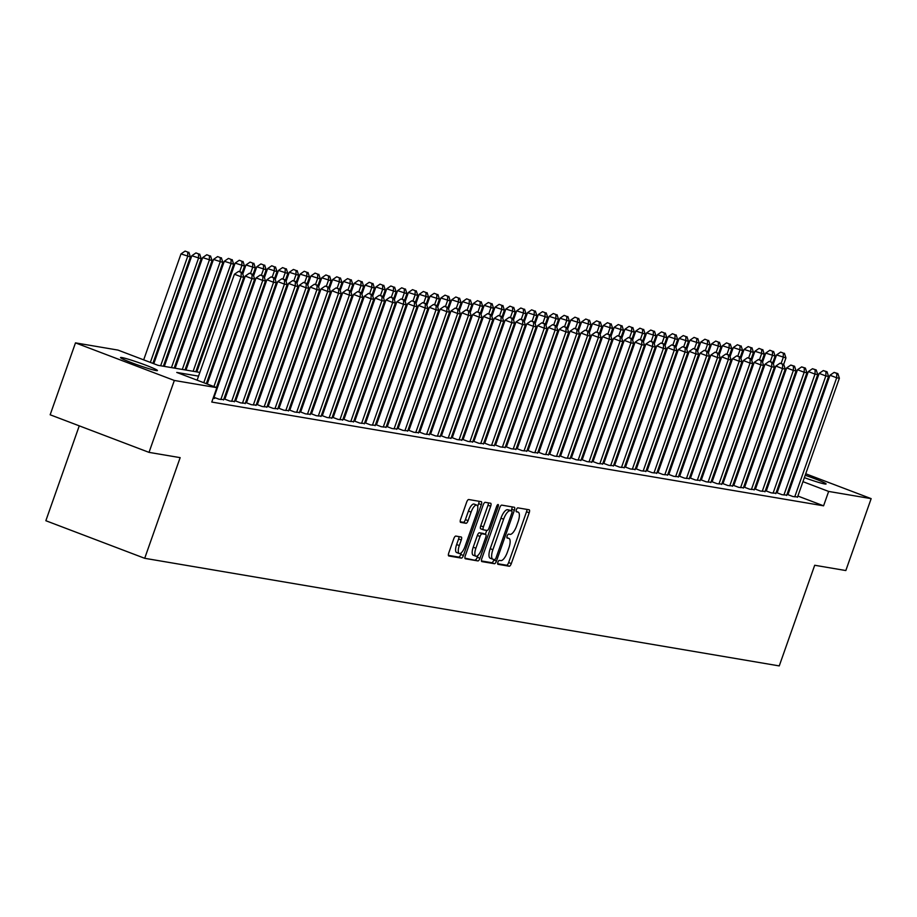 <?xml version="1.0" encoding="UTF-8"?>
<svg xmlns="http://www.w3.org/2000/svg" width="917" height="917" viewBox="0 0 917 917"><rect width="100%" height="100%" fill="white"/><g stroke="black" fill="none" stroke-linecap="round" stroke-linejoin="round"><path stroke-width="1.38" d="M497.908 562.213A2.098 0.745 110.8 0 0 497.908 564.299A2.098 0.745 110.8 0 0 497.954 564.31L509.256 566.236A3.003 1.055 110.8 0 0 511.308 563.588L529.201 512.775A3.003 1.055 110.8 0 0 529.201 509.795A3.003 1.055 110.8 0 0 529.132 509.772L517.841 507.858A2.098 0.745 110.8 0 0 516.397 509.703A2.098 0.745 110.8 0 0 516.397 511.801A2.098 0.745 110.8 0 0 516.443 511.812L517.91 512.053A9.594 3.393 110.8 0 1 518.139 512.122A9.594 3.393 110.8 0 1 518.128 521.67L516.638 525.899A9.594 3.393 110.8 0 1 510.058 534.359L508.591 534.107A2.098 0.745 110.8 0 0 507.158 535.964A2.098 0.745 110.8 0 0 507.147 538.05A2.098 0.745 110.8 0 0 507.204 538.061L508.66 538.313A9.594 3.393 110.8 0 1 508.889 538.371A9.594 3.393 110.8 0 1 508.889 547.919L507.388 552.16A9.594 3.393 110.8 0 1 500.808 560.608L499.352 560.367A2.098 0.745 110.8 0 0 497.908 562.213M121.892 357.561A19.555 1.272 -160.6 0 1 142.731 364.049A19.555 1.272 -160.6 0 1 157.437 370.56A19.555 1.272 -160.6 0 1 156.085 370.56A19.555 1.272 -160.6 0 1 135.246 364.072A19.555 1.272 -160.6 0 1 120.54 357.561A19.555 1.272 -160.6 0 1 121.892 357.561M794.879 472.014A19.555 1.272 -160.6 0 1 795.818 472.278M805.206 475.27A19.555 1.272 -160.6 0 1 826.091 483.958A19.555 1.272 -160.6 0 1 824.75 483.97A19.555 1.272 -160.6 0 1 804.369 477.642M455.829 536.078A3.003 1.055 110.8 0 0 453.777 538.726L448.757 552.985A3.003 1.055 110.8 0 0 448.757 555.966A3.003 1.055 110.8 0 0 448.826 555.989L461.366 558.109A3.003 1.055 110.8 0 0 463.429 555.473L481.322 504.659A3.003 1.055 110.8 0 0 481.322 501.668A3.003 1.055 110.8 0 0 481.253 501.656L468.702 499.524A3.003 1.055 110.8 0 0 466.65 502.172L460.586 519.389A3.003 1.055 110.8 0 0 460.586 522.369A3.003 1.055 110.8 0 0 460.655 522.392L466.019 523.298A3.003 1.055 110.8 0 0 468.083 520.661L471.086 512.122A8.024 2.831 110.8 0 1 476.783 505.107A8.024 2.831 110.8 0 1 476.771 513.084L464.988 546.532A8.024 2.831 110.8 0 1 459.302 553.547A8.024 2.831 110.8 0 1 459.302 545.569L461.274 539.998A3.003 1.055 110.8 0 0 461.274 537.007A3.003 1.055 110.8 0 0 461.205 536.995L455.829 536.078M805.734 473.78L871.15 498.642L845.829 570.546L814.697 565.262L779.255 665.914L144.703 558.304L180.156 457.64L149.024 452.368L174.333 380.463L75.481 342.878L117.984 350.088L158.056 365.333L199.849 372.417M871.15 498.642L828.647 491.432L802.948 481.666M198.542 376.13L176.763 372.44L216.836 387.673L211.781 402.059L823.581 505.817L828.647 491.432M216.836 387.673L174.333 380.463M481.815 558.591A3.003 1.055 110.8 0 0 481.815 561.571A3.003 1.055 110.8 0 0 481.883 561.594L494.423 563.714A3.003 1.055 110.8 0 0 496.475 561.078L514.368 510.265A3.003 1.055 110.8 0 0 514.38 507.273A3.003 1.055 110.8 0 0 514.299 507.261L501.759 505.129A3.003 1.055 110.8 0 0 499.708 507.777L481.815 558.591M477.895 560.917L465.355 558.785A3.003 1.055 110.8 0 1 465.286 558.762A3.003 1.055 110.8 0 1 465.286 555.782L483.179 504.969A3.003 1.055 110.8 0 1 485.231 502.333L490.606 503.238A3.003 1.055 110.8 0 1 490.675 503.261A3.003 1.055 110.8 0 1 490.675 506.241L483.419 526.851A3.003 1.055 110.8 0 0 483.408 529.831A3.003 1.055 110.8 0 0 483.488 529.854L487.042 530.462A3.003 1.055 110.8 0 0 489.105 527.814L496.659 506.356A2.098 0.745 110.8 0 1 498.149 504.522A2.098 0.745 110.8 0 1 498.149 506.608L479.958 558.27A3.003 1.055 110.8 0 1 477.895 560.917L464.919 558.155M787.027 494.309L792.85 496.521L797.572 496.957M776.195 492.475L782.018 494.687L786.74 495.111M765.374 490.641L771.186 492.853L775.908 493.277M754.542 488.807L760.353 491.019L765.087 491.443M743.71 486.961L749.533 489.174L754.255 489.609M732.878 485.127L738.701 487.34L743.423 487.764M722.057 483.293L727.869 485.506L732.603 485.93M711.225 481.459L717.048 483.672L721.771 484.096M700.393 479.614L706.216 481.826L710.939 482.262M689.573 477.78L695.384 479.992L700.118 480.428M678.74 475.946L684.563 478.158L689.286 478.582M667.908 474.112L673.731 476.324L678.454 476.748M657.088 472.278L662.899 474.49L667.633 474.914M646.256 470.432L652.079 472.645L656.801 473.08M635.424 468.598L641.247 470.811L645.969 471.246M624.603 466.764L630.415 468.977L635.149 469.401M613.771 464.93L619.594 467.143L624.317 467.567M602.939 463.085L608.762 465.297L613.484 465.733M592.118 461.251L597.93 463.463L602.664 463.899M581.286 459.417L587.109 461.629L591.832 462.053M570.454 457.583L576.277 459.795L581 460.219M559.622 455.749L565.445 457.961L570.168 458.385M548.802 453.904L554.613 456.116L559.347 456.551M537.97 452.07L543.792 454.282L548.515 454.717M527.137 450.236L532.96 452.448L537.683 452.872M516.317 448.402L522.128 450.614L526.862 451.038M505.485 446.556L511.308 448.78L516.03 449.204M494.653 444.722L500.476 446.934L505.198 447.37M483.832 442.888L489.644 445.1L494.378 445.524M473 441.054L478.823 443.266L483.546 443.69M462.168 439.22L467.991 441.432L472.713 441.856M451.347 437.375L457.159 439.587L461.893 440.022M440.515 435.541L446.338 437.753L451.061 438.188M429.683 433.707L435.506 435.919L440.229 436.343M418.863 431.873L424.674 434.085L429.408 434.509M408.031 430.039L413.854 432.251L418.576 432.675M397.199 428.193L403.022 430.405L407.744 430.841M386.366 426.359L392.189 428.571L396.912 428.996M375.546 424.525L381.357 426.737L386.091 427.162M364.714 422.691L370.537 424.903L375.259 425.328M353.882 420.846L359.705 423.058L364.427 423.494M343.061 419.012L348.873 421.224L353.607 421.66M332.229 417.178L338.052 419.39L342.775 419.814M321.397 415.344L327.22 417.556L331.943 417.98M310.576 413.51L316.388 415.722L321.122 416.146M299.744 411.664L305.567 413.876L310.29 414.312M288.912 409.83L294.735 412.042L299.458 412.478M278.092 407.996L283.903 410.208L288.637 410.633M267.26 406.162L273.083 408.374L277.805 408.799M256.428 404.317L262.251 406.529L266.973 406.965M245.607 402.483L251.418 404.695L256.152 405.131M234.775 400.649L240.598 402.861L245.32 403.285M223.943 398.815L229.766 401.027L234.488 401.451M213.512 397.13L218.934 399.193L223.656 399.617M213.134 398.207L214.601 398.459L213.225 397.932M823.581 505.817L797.893 496.051M788.677 492.544L787.772 492.2M778.212 489.678L777.238 489.518M767.38 487.844L766.406 487.684M756.559 486.01L755.585 485.838M745.727 484.176L744.753 484.004M734.895 482.331L733.921 482.17M724.075 480.497L723.1 480.336M713.243 478.663L712.268 478.502M702.411 476.829L701.436 476.657M691.59 474.995L690.616 474.823M680.758 473.149L679.784 472.989M669.926 471.315L668.952 471.155M659.105 469.481L658.131 469.309M648.273 467.647L647.299 467.475M637.441 465.802L636.467 465.641M626.62 463.968L625.635 463.807M615.788 462.134L614.814 461.973M604.956 460.3L603.982 460.128M594.124 458.466L593.15 458.294M583.304 456.62L582.329 456.46M572.472 454.786L571.497 454.626M561.64 452.952L560.665 452.792M550.819 451.118L549.845 450.946M539.987 449.273L539.013 449.112M529.155 447.439L528.181 447.278M518.334 445.605L517.36 445.444M507.502 443.771L506.528 443.599M496.67 441.937L495.696 441.765M485.85 440.091L484.875 439.931M475.017 438.257L474.043 438.097M464.185 436.423L463.211 436.263M453.365 434.589L452.379 434.417M442.533 432.755L441.558 432.583M431.701 430.91L430.726 430.749M420.869 429.076L419.894 428.915M410.048 427.242L409.074 427.07M399.216 425.408L398.242 425.236M388.384 423.562L387.41 423.402M377.563 421.728L376.589 421.568M366.731 419.894L365.757 419.734M355.899 418.06L354.925 417.888M345.079 416.226L344.104 416.054M334.247 414.381L333.272 414.22M323.414 412.547L322.44 412.386M312.594 410.713L311.62 410.541M301.762 408.879L300.787 408.707M290.93 407.033L289.955 406.873M280.109 405.199L279.135 405.039M269.277 403.365L268.303 403.205M258.445 401.531L257.471 401.359M247.613 399.697L246.639 399.525M236.792 397.852L235.818 397.691M225.96 396.018L224.986 395.857M788.058 494.309L787.084 494.137M777.226 492.463L776.252 492.303M766.406 490.629L765.431 490.469M755.574 488.795L754.599 488.635M744.742 486.961L743.767 486.789M733.921 485.127L732.947 484.955M723.089 483.282L722.115 483.121M712.257 481.448L711.283 481.287M701.436 479.614L700.462 479.453M690.604 477.78L689.63 477.608M679.772 475.934L678.798 475.774M668.952 474.1L667.977 473.94M658.119 472.266L657.145 472.106M647.287 470.432L646.313 470.261M636.467 468.598L635.492 468.427M625.635 466.753L624.66 466.593M614.803 464.919L613.828 464.759M603.971 463.085L602.996 462.925M593.15 461.251L592.176 461.079M582.318 459.417L581.344 459.245M571.486 457.572L570.512 457.411M560.665 455.738L559.691 455.577M549.833 453.904L548.859 453.732M539.001 452.07L538.027 451.898M528.181 450.224L527.206 450.064M517.348 448.39L516.374 448.23M506.516 446.556L505.542 446.396M495.696 444.722L494.722 444.55M484.864 442.888L483.889 442.716M474.032 441.043L473.057 440.882M463.211 439.209L462.237 439.048M452.379 437.375L451.405 437.203M441.547 435.541L440.573 435.369M430.726 433.695L429.741 433.535M419.894 431.861L418.92 431.701M409.062 430.027L408.088 429.867M398.23 428.193L397.256 428.021M387.41 426.359L386.435 426.187M376.578 424.514L375.603 424.353M365.745 422.68L364.771 422.519M354.925 420.846L353.951 420.685M344.093 419.012L343.118 418.84M333.261 417.178L332.286 417.006M322.44 415.332L321.466 415.172M311.608 413.498L310.634 413.338M300.776 411.664L299.802 411.492M289.955 409.83L288.981 409.658M279.123 407.985L278.149 407.824M268.291 406.151L267.317 405.99M257.471 404.317L256.496 404.156M246.639 402.483L245.664 402.311M235.807 400.649L234.832 400.477M224.974 398.803L224 398.643M79.263 425.843L45.85 520.718L144.703 558.304M775.369 462.237L776.286 462.581M785.491 466.077L786.408 466.421M795.612 469.928L796.529 470.272M149.024 452.368L50.16 414.782L75.481 342.878M753.934 457.95L754.909 458.11M764.755 459.784L765.729 459.944M795.177 474.089A19.555 1.272 -160.6 0 1 794.282 473.711M763.38 466.627L762.474 466.272M753.258 462.776L752.353 462.432M209.706 374.09L210.681 374.251M220.527 375.924L221.501 376.085M231.359 377.758L232.333 377.919M242.191 379.592L243.165 379.764M253.012 381.426L253.986 381.598M263.844 383.272L264.818 383.432M274.676 385.106L275.65 385.266M285.496 386.94L286.482 387.112M296.329 388.774L297.303 388.946M307.161 390.619L308.135 390.78M317.993 392.453L318.967 392.614M328.813 394.287L329.788 394.448M339.645 396.121L340.62 396.293M350.477 397.955L351.452 398.127M361.298 399.801L362.272 399.961M372.13 401.635L373.104 401.795M382.962 403.469L383.936 403.64M393.783 405.303L394.757 405.474M404.615 407.148L405.589 407.308M415.447 408.982L416.421 409.142M426.267 410.816L427.242 410.976M437.1 412.65L438.074 412.822M447.932 414.484L448.906 414.656M458.752 416.329L459.726 416.49M469.584 418.163L470.559 418.324M480.416 419.997L481.391 420.158M491.248 421.831L492.223 422.003M502.069 423.665L503.043 423.837M512.901 425.511L513.875 425.671M523.733 427.345L524.707 427.505M534.554 429.179L535.528 429.351M545.386 431.013L546.36 431.185M556.218 432.858L557.192 433.019M567.038 434.692L568.013 434.853M577.87 436.526L578.845 436.687M588.703 438.36L589.677 438.532M599.523 440.194L600.497 440.366M610.355 442.04L611.33 442.2M621.187 443.874L622.162 444.034M632.008 445.708L632.982 445.88M642.84 447.542L643.814 447.714M653.672 449.387L654.646 449.548M664.493 451.221L665.478 451.382M675.325 453.055L676.299 453.216M686.157 454.889L687.131 455.061M696.989 456.723L697.963 456.895M707.809 458.569L708.784 458.729M718.641 460.403L719.616 460.563M729.473 462.237L730.448 462.397M740.294 464.071L741.268 464.243M751.126 465.916L752.1 466.077M761.958 467.75L762.933 467.911M783.278 475.304L782.304 475.132M772.446 473.47L771.472 473.298M761.626 471.625L760.64 471.464M750.794 469.791L749.819 469.63M739.962 467.957L738.987 467.796M729.13 466.123L728.155 465.951M718.309 464.277L717.335 464.117M707.477 462.443L706.503 462.283M696.645 460.609L695.671 460.449M685.824 458.775L684.85 458.603M674.992 456.941L674.018 456.769M664.16 455.096L663.186 454.935M653.34 453.262L652.365 453.101M642.508 451.428L641.533 451.267M631.675 449.594L630.701 449.422M620.855 447.76L619.881 447.588M610.023 445.914L609.048 445.754M599.191 444.08L598.216 443.92M588.37 442.246L587.396 442.074M577.538 440.412L576.564 440.24M566.706 438.567L565.732 438.406M555.874 436.733L554.9 436.572M545.053 434.899L544.079 434.738M534.221 433.065L533.247 432.893M523.389 431.231L522.415 431.059M512.569 429.385L511.594 429.225M501.737 427.551L500.762 427.391M490.904 425.717L489.93 425.545M480.084 423.883L479.11 423.711M469.252 422.038L468.278 421.877M458.42 420.204L457.445 420.043M447.599 418.37L446.625 418.209M436.767 416.536L435.793 416.364M425.935 414.702L424.961 414.53M415.114 412.856L414.14 412.696M404.282 411.022L403.308 410.862M393.45 409.188L392.476 409.028M382.618 407.354L381.644 407.182M371.798 405.52L370.823 405.348M360.966 403.675L359.991 403.514M350.134 401.841L349.159 401.68M339.313 400.007L338.339 399.835M328.481 398.173L327.507 398.001M317.649 396.327L316.674 396.167M306.828 394.493L305.854 394.333M295.996 392.659L295.022 392.499M285.164 390.825L284.19 390.653M274.343 388.991L273.369 388.819M263.511 387.146L262.537 386.985M252.679 385.312L251.705 385.151M241.859 383.478L240.884 383.306M231.027 381.644L230.052 381.472M220.195 379.798L219.22 379.638M209.374 377.964L208.388 377.804M793.744 478.17L792.838 477.814M497.633 563.703L506.574 565.216A3.003 1.055 110.8 0 0 508.637 562.568L526.53 511.755A3.003 1.055 110.8 0 0 526.897 509.393M511.159 510.78L511.697 509.244A3.003 1.055 110.8 0 0 512.064 506.883M481.448 560.952L491.753 562.706A3.003 1.055 110.8 0 0 493.805 560.058L494.022 559.462M494.641 559.565A2.098 0.745 110.8 0 0 496.086 557.719L511.789 513.119A2.098 0.745 110.8 0 0 511.789 511.021A2.098 0.745 110.8 0 0 511.743 511.01L510.207 510.746A9.594 3.393 110.8 0 0 503.616 519.205L492.887 549.696A9.594 3.393 110.8 0 0 492.876 559.244A9.594 3.393 110.8 0 0 493.105 559.301L494.641 559.565M509.164 510.035A2.098 0.745 110.8 0 0 509.118 510.012A2.098 0.745 110.8 0 0 509.073 510.001L511.743 511.01M492.658 559.141L490.435 558.293A9.594 3.393 110.8 0 1 490.205 558.224A9.594 3.393 110.8 0 1 490.217 548.675L500.946 518.197A9.594 3.393 110.8 0 1 507.537 509.737L509.073 510.001M483.351 529.797L480.806 528.834A3.003 1.055 110.8 0 1 480.737 528.822A3.003 1.055 110.8 0 1 480.737 525.831L488.004 505.221A3.003 1.055 110.8 0 0 488.36 502.86M486.732 530.404L485.368 534.29M477.929 555.427L477.276 557.249L479.958 558.27M475.889 548.228A8.024 2.831 110.8 0 0 475.877 556.218A8.024 2.831 110.8 0 0 481.574 549.191L485.723 537.408A3.003 1.055 110.8 0 0 485.723 534.428A3.003 1.055 110.8 0 0 485.655 534.405L482.09 533.809A3.003 1.055 110.8 0 0 480.038 536.445L475.889 548.228L473.218 547.22A8.024 2.831 110.8 0 0 473.206 555.198L475.877 556.218M483.121 533.442A3.003 1.055 110.8 0 0 483.053 533.407A3.003 1.055 110.8 0 0 482.984 533.396L485.655 534.405M473.218 547.22L477.367 535.436A3.003 1.055 110.8 0 1 479.419 532.788L482.984 533.396M475.224 559.897A3.003 1.055 110.8 0 0 477.276 557.249M459.302 553.547L456.632 552.538A8.024 2.831 110.8 0 1 456.632 544.549L458.603 538.978A3.003 1.055 110.8 0 0 458.958 536.617M476.783 505.107L474.112 504.086A8.024 2.831 110.8 0 0 468.415 511.101L471.086 512.122M460.219 521.75L463.349 522.289A3.003 1.055 110.8 0 0 465.412 519.641L468.415 511.101M477.677 506.39L478.651 503.639A3.003 1.055 110.8 0 0 479.006 501.278M448.39 555.347L458.695 557.089A3.003 1.055 110.8 0 0 460.758 554.453L461.343 552.756M783.668 364.393L785.938 357.928L776.55 354.925L773.363 363.992M783.359 353.102L780.688 352.094L783.359 353.102L783.233 357.47L781.135 363.43M784.436 353.286L785.938 357.928M776.55 354.925L780.688 352.094M794.741 496.842L836.671 377.781L839.376 378.24L797.446 497.301M787.932 494.653L829.988 375.236L836.671 377.781L836.797 373.414L837.874 373.597L834.126 372.405L836.797 373.414M834.126 372.405L829.988 375.236M839.376 378.24L837.874 373.597M772.836 362.559L775.117 356.094L765.729 353.091L762.531 362.158M772.527 351.268L769.856 350.248L772.527 351.268L772.401 355.636L770.303 361.596M773.616 351.452L775.117 356.094M765.729 353.091L769.856 350.248M762.004 360.725L764.285 354.249L754.897 351.257L751.699 360.324M761.706 349.434L759.035 348.414L761.706 349.434L761.58 353.79L759.471 359.762M762.784 349.618L764.285 354.249M754.897 351.257L759.035 348.414M751.183 358.879L753.453 352.415L744.065 349.423L740.879 358.49M750.874 347.589L748.203 346.58L750.874 347.589L750.748 351.956L748.65 357.917M751.951 347.772L753.453 352.415M744.065 349.423L748.203 346.58M740.351 357.045L742.632 350.581L733.245 347.577L730.047 356.644M740.042 345.755L737.371 344.746L740.042 345.755L739.916 350.122L737.818 356.083M741.131 345.938L742.632 350.581M733.245 347.577L737.371 344.746M783.909 495.008L825.839 375.947L828.544 376.406L786.614 495.467M777.112 492.819L819.156 373.402L825.839 375.947L825.965 371.58L827.042 371.763L823.294 370.571L825.965 371.58M823.294 370.571L819.156 373.402M828.544 376.406L827.042 371.763M773.077 493.174L815.007 374.113L817.723 374.572L775.793 493.633M766.28 490.985L808.336 371.568L815.007 374.113L815.133 369.746L816.222 369.929L812.462 368.726L815.133 369.746M812.462 368.726L808.336 371.568M817.723 374.572L816.222 369.929M762.256 491.34L804.186 372.268L806.891 372.726L764.961 491.799M755.448 489.151L797.503 369.734L804.186 372.268L804.312 367.912L805.39 368.095L801.641 366.892L804.312 367.912M801.641 366.892L797.503 369.734M806.891 372.726L805.39 368.095M751.424 489.495L793.354 370.434L796.059 370.892L754.129 489.953M744.627 487.317L786.671 367.9L793.354 370.434L793.48 366.078L794.558 366.261L790.809 365.058L793.48 366.078M790.809 365.058L786.671 367.9M796.059 370.892L794.558 366.261M729.519 355.211L731.8 348.747L722.413 345.743L719.215 354.81M729.221 343.921L726.539 342.901L729.221 343.921L729.095 348.288L726.986 354.249M730.299 344.104L731.8 348.747M722.413 345.743L726.539 342.901M740.592 487.661L782.522 368.6L785.239 369.058L743.309 488.119M733.795 485.471L775.851 366.055L782.522 368.6L782.648 364.232L783.737 364.416L779.977 363.224L782.648 364.232M779.977 363.224L775.851 366.055M785.239 369.058L783.737 364.416M718.687 353.377L720.968 346.901L711.581 343.909L708.394 352.976M718.389 342.087L715.718 341.067L718.389 342.087L718.263 346.443L716.166 352.415M719.467 342.27L720.968 346.901M711.581 343.909L715.718 341.067M729.772 485.827L771.701 366.766L774.407 367.224L732.477 486.285M722.963 483.637L765.019 364.221L771.701 366.766L771.827 362.398L772.905 362.582L769.145 361.378L771.827 362.398M769.145 361.378L765.019 364.221M774.407 367.224L772.905 362.582M707.867 351.532L710.136 345.067L700.76 342.075L697.562 351.142M707.557 340.253L704.886 339.233L707.557 340.253L707.431 344.609L705.333 350.581M708.646 340.436L710.136 345.067M700.76 342.075L704.886 339.233M718.939 483.993L760.869 364.932L763.574 365.39L721.645 484.451M712.142 481.803L754.187 362.387L760.869 364.932L760.995 360.564L762.073 360.748L758.325 359.544L760.995 360.564M758.325 359.544L754.187 362.387M763.574 365.39L762.073 360.748M697.035 349.698L699.316 343.233L689.928 340.23L686.73 349.297M696.737 338.407L694.054 337.399L696.737 338.407L696.611 342.775L694.501 348.735M697.814 338.591L699.316 343.233M689.928 340.23L694.054 337.399M708.107 482.147L750.037 363.086L752.742 363.545L710.824 482.617M701.31 479.969L743.366 360.553L750.037 363.086L750.163 358.73L751.252 358.914L747.493 357.71L750.163 358.73M747.493 357.71L743.366 360.553M752.742 363.545L751.252 358.914M686.203 347.864L688.484 341.399L679.096 338.396L675.909 347.463M685.905 336.573L683.234 335.565L685.905 336.573L685.778 340.941L683.681 346.901M686.982 336.757L688.484 341.399M679.096 338.396L683.234 335.565M697.287 480.313L739.217 361.252L741.922 361.711L699.992 480.772M690.478 478.124L732.534 358.719L739.217 361.252L739.343 356.885L740.42 357.068L736.66 355.876L739.343 356.885M736.66 355.876L732.534 358.719M741.922 361.711L740.42 357.068M675.382 346.03L677.652 339.565L668.275 336.562L665.077 345.629M675.072 334.739L672.402 333.719L675.072 334.739L674.946 339.107L672.849 345.067M676.161 334.923L677.652 339.565M668.275 336.562L672.402 333.719M686.455 478.479L728.385 359.418L731.09 359.877L689.16 478.938M679.646 476.29L721.702 356.873L728.385 359.418L728.511 355.051L729.588 355.234L725.84 354.042L728.511 355.051M725.84 354.042L721.702 356.873M731.09 359.877L729.588 355.234M664.55 344.196L666.831 337.72L657.443 334.728L654.245 343.795M664.24 332.905L661.57 331.885L664.24 332.905L664.126 337.261L662.017 343.233M665.329 333.089L666.831 337.72M657.443 334.728L661.57 331.885M675.623 476.645L717.553 357.584L720.258 358.043L678.328 477.104M668.825 474.456L710.881 355.039L717.553 357.584L717.679 353.217L718.768 353.4L715.008 352.197L717.679 353.217M715.008 352.197L710.881 355.039M720.258 358.043L718.768 353.4M653.718 342.35L655.999 335.886L646.611 332.894L643.425 341.961M653.42 331.071L650.749 330.051L653.42 331.071L653.294 335.427L651.196 341.388M654.497 331.255L655.999 335.886M646.611 332.894L650.749 330.051M664.802 474.811L706.732 355.739L709.437 356.197L667.507 475.27M657.993 472.622L700.049 353.205L706.732 355.739L706.847 351.383L707.935 351.566L704.176 350.363L706.847 351.383M704.176 350.363L700.049 353.205M709.437 356.197L707.935 351.566M642.897 340.516L645.167 334.052L635.779 331.048L632.592 340.115M642.588 329.226L639.917 328.217L642.588 329.226L642.462 333.593L640.364 339.554M643.677 329.409L645.167 334.052M635.779 331.048L639.917 328.217M653.97 472.966L695.9 353.905L698.605 354.363L656.675 473.424M647.161 470.788L689.217 351.371L695.9 353.905L696.026 349.549L697.103 349.732L693.355 348.529L696.026 349.549M693.355 348.529L689.217 351.371M698.605 354.363L697.103 349.732M632.065 338.682L634.346 332.218L624.958 329.214L621.76 338.281M631.756 327.392L629.085 326.372L631.756 327.392L631.63 331.759L629.532 337.72M632.845 327.575L634.346 332.218M624.958 329.214L629.085 326.372M643.138 471.132L685.068 352.071L687.773 352.529L645.843 471.59M636.341 468.942L678.385 349.526L685.068 352.071L685.194 347.703L686.283 347.887L682.523 346.695L685.194 347.703M682.523 346.695L678.385 349.526M687.773 352.529L686.283 347.887M621.233 336.848L623.514 330.384L614.126 327.38L610.94 336.447M620.935 325.558L618.264 324.538L620.935 325.558L620.809 329.914L618.711 335.886M622.013 325.741L623.514 330.384M614.126 327.38L618.264 324.538M632.317 469.298L674.236 350.237L676.952 350.695L635.023 469.756M625.509 467.108L667.565 347.692L674.236 350.237L674.362 345.869L675.451 346.053L671.691 344.861L674.362 345.869M671.691 344.861L667.565 347.692M676.952 350.695L675.451 346.053M610.413 335.014L612.682 328.538L603.294 325.546L600.108 334.613M610.103 323.724L607.432 322.704L610.103 323.724L609.977 328.08L607.879 334.052M611.181 323.907L612.682 328.538M603.294 325.546L607.432 322.704M621.485 467.464L663.415 348.403L666.12 348.861L624.19 467.922M614.677 465.274L656.732 345.858L663.415 348.403L663.541 344.035L664.619 344.219L660.87 343.015L663.541 344.035M660.87 343.015L656.732 345.858M666.12 348.861L664.619 344.219M599.58 333.169L601.861 326.704L592.474 323.701L589.276 332.779M599.271 321.878L596.6 320.87L599.271 321.878L599.145 326.246L597.047 332.206M600.36 322.062L601.861 326.704M592.474 323.701L596.6 320.87M610.653 465.63L652.583 346.557L655.288 347.016L613.358 466.088M603.856 463.44L645.9 344.024L652.583 346.557L652.709 342.201L653.787 342.385L650.038 341.181L652.709 342.201M650.038 341.181L645.9 344.024M655.288 347.016L653.787 342.385M588.748 331.335L591.029 324.87L581.642 321.867L578.444 330.934M588.45 320.044L585.78 319.036L588.45 320.044L588.324 324.412L586.227 330.372M589.528 320.228L591.029 324.87M581.642 321.867L585.78 319.036M599.833 463.784L641.751 344.723L644.468 345.182L602.538 464.243M593.024 461.595L635.08 342.19L641.751 344.723L641.877 340.356L642.966 340.551L639.206 339.347L641.877 340.356M639.206 339.347L635.08 342.19M644.468 345.182L642.966 340.551M577.928 329.501L580.197 323.036L570.81 320.033L567.623 329.1M577.618 318.21L574.948 317.19L577.618 318.21L577.492 322.578L575.395 328.538M578.696 318.394L580.197 323.036M570.81 320.033L574.948 317.19M589.001 461.95L630.93 342.889L633.636 343.348L591.706 462.409M582.192 459.761L624.248 340.345L630.93 342.889L631.056 338.522L632.134 338.705L628.386 337.513L631.056 338.522M628.386 337.513L624.248 340.345M633.636 343.348L632.134 338.705M567.096 327.667L569.377 321.191L559.989 318.199L556.791 327.266M566.786 316.376L564.115 315.356L566.786 316.376L566.66 320.732L564.563 326.704M567.875 316.56L569.377 321.191M559.989 318.199L564.115 315.356M578.168 460.116L620.098 341.055L622.803 341.514L580.874 460.575M571.371 457.927L613.416 338.511L620.098 341.055L620.224 336.688L621.302 336.871L617.554 335.668L620.224 336.688M617.554 335.668L613.416 338.511M622.803 341.514L621.302 336.871M556.264 325.822L558.545 319.357L549.157 316.365L545.959 325.432M555.966 314.542L553.295 313.522L555.966 314.542L555.84 318.898L553.73 324.87M557.043 314.726L558.545 319.357M549.157 316.365L553.295 313.522M567.336 458.282L609.266 339.21L611.983 339.668L570.053 458.741M560.539 456.093L602.595 336.677L609.266 339.21L609.392 334.854L610.481 335.037L606.722 333.834L609.392 334.854M606.722 333.834L602.595 336.677M611.983 339.668L610.481 335.037M545.432 323.988L547.713 317.523L538.325 314.52L535.138 323.586M545.134 312.697L542.463 311.688L545.134 312.697L545.007 317.064L542.91 323.025M546.211 312.88L547.713 317.523M538.325 314.52L542.463 311.688M556.516 456.437L598.446 337.376L601.151 337.834L559.221 456.895M549.707 454.259L591.763 334.843L598.446 337.376L598.572 333.02L599.649 333.203L595.901 332L598.572 333.02M595.901 332L591.763 334.843M601.151 337.834L599.649 333.203M534.611 322.154L536.881 315.689L527.504 312.686L524.306 321.752M534.302 310.863L531.631 309.843L534.302 310.863L534.175 315.23L532.078 321.191M535.39 311.046L536.881 315.689M527.504 312.686L531.631 309.843M545.684 454.603L587.614 335.542L590.319 336L548.389 455.061M538.887 452.413L580.931 332.997L587.614 335.542L587.74 331.175L588.817 331.358L585.069 330.166L587.74 331.175M585.069 330.166L580.931 332.997M590.319 336L588.817 331.358M523.779 320.32L526.06 313.855L516.672 310.852L513.474 319.918M523.481 309.029L520.799 308.009L523.481 309.029L523.355 313.385L521.246 319.357M524.558 309.212L526.06 313.855M516.672 310.852L520.799 308.009M534.852 452.769L576.782 333.708L579.487 334.166L537.568 453.227M528.054 450.579L570.11 331.163L576.782 333.708L576.908 329.341L577.997 329.524L574.237 328.332L576.908 329.341M574.237 328.332L570.11 331.163M579.487 334.166L577.997 329.524M512.947 318.486L515.228 312.009L505.84 309.018L502.654 318.084M512.649 307.195L509.978 306.175L512.649 307.195L512.523 311.551L510.425 317.523M513.726 307.378L515.228 312.009M505.84 309.018L509.978 306.175M502.126 316.64L504.396 310.175L495.02 307.184L491.821 316.25M501.817 305.35L499.146 304.341L501.817 305.35L501.691 309.717L499.593 315.677M502.906 305.533L504.396 310.175M495.02 307.184L499.146 304.341M491.294 314.806L493.575 308.341L484.187 305.338L480.989 314.405M490.985 303.516L488.314 302.507L490.985 303.516L490.87 307.883L488.761 313.843M492.074 303.699L493.575 308.341M484.187 305.338L488.314 302.507M524.031 450.935L565.961 331.874L568.666 332.332L526.736 451.393M517.222 448.745L559.278 329.329L565.961 331.874L566.087 327.507L567.164 327.69L563.405 326.486L566.087 327.507M563.405 326.486L559.278 329.329M568.666 332.332L567.164 327.69M513.199 449.101L555.129 330.028L557.834 330.487L515.904 449.559M506.402 446.911L548.446 327.495L555.129 330.028L555.255 325.673L556.332 325.856L552.584 324.652L555.255 325.673M552.584 324.652L548.446 327.495M557.834 330.487L556.332 325.856M502.367 447.255L544.297 328.194L547.002 328.653L505.084 447.714M495.57 445.066L537.626 325.661L544.297 328.194L544.423 323.839L545.512 324.022L541.752 322.818L544.423 323.839M541.752 322.818L537.626 325.661M547.002 328.653L545.512 324.022M480.462 312.972L482.743 306.507L473.355 303.504L470.169 312.571M480.164 301.682L477.493 300.661L480.164 301.682L480.038 306.049L477.94 312.009M481.242 301.865L482.743 306.507M473.355 303.504L477.493 300.661M491.546 445.421L533.476 326.36L536.181 326.819L494.252 445.88M484.738 443.232L526.794 323.816L533.476 326.36L533.591 321.993L534.68 322.176L530.92 320.984L533.591 321.993M530.92 320.984L526.794 323.816M536.181 326.819L534.68 322.176M469.642 311.138L471.911 304.662L462.523 301.67L459.337 310.737M469.332 299.848L466.661 298.827L469.332 299.848L469.206 304.203L467.108 310.175M470.421 300.031L471.911 304.662M462.523 301.67L466.661 298.827M480.714 443.587L522.644 324.526L525.349 324.985L483.419 444.046M473.906 441.398L515.962 321.982L522.644 324.526L522.77 320.159L523.848 320.342L520.099 319.139L522.77 320.159M520.099 319.139L515.962 321.982M525.349 324.985L523.848 320.342M458.809 309.293L461.091 302.828L451.703 299.836L448.505 308.903M458.5 298.014L455.829 296.993L458.5 298.014L458.385 302.369L456.276 308.341M459.589 298.197L461.091 302.828M451.703 299.836L455.829 296.993M469.882 441.753L511.812 322.681L514.517 323.151L472.587 442.212M463.085 439.564L505.129 320.148L511.812 322.681L511.938 318.325L513.027 318.508L509.267 317.305L511.938 318.325M509.267 317.305L505.129 320.148M514.517 323.151L513.027 318.508M447.977 307.459L450.258 300.994L440.871 297.991L437.684 307.057M447.679 296.168L445.009 295.159L447.679 296.168L447.553 300.535L445.456 306.496M448.757 296.351L450.258 300.994M440.871 297.991L445.009 295.159M459.062 439.908L500.991 320.847L503.697 321.305L461.767 440.378M452.253 437.73L494.309 318.314L500.991 320.847L501.106 316.491L502.195 316.674L498.435 315.471L501.106 316.491M498.435 315.471L494.309 318.314M503.697 321.305L502.195 316.674M437.157 305.625L439.426 299.16L430.039 296.157L426.852 305.223M436.847 294.334L434.177 293.325L436.847 294.334L436.721 298.701L434.624 304.662M437.936 294.517L439.426 299.16M430.039 296.157L434.177 293.325M448.23 438.074L490.159 319.013L492.865 319.471L450.935 438.532M441.421 435.884L483.477 316.48L490.159 319.013L490.286 314.646L491.363 314.829L487.615 313.637L490.286 314.646M487.615 313.637L483.477 316.48M492.865 319.471L491.363 314.829M426.325 303.791L428.606 297.326L419.218 294.323L416.02 303.389M426.015 292.5L423.345 291.48L426.015 292.5L425.889 296.867L423.792 302.828M427.104 292.683L428.606 297.326M419.218 294.323L423.345 291.48M437.398 436.24L479.327 317.179L482.033 317.637L440.103 436.698M430.6 434.05L472.645 314.634L479.327 317.179L479.453 312.812L480.542 312.995L476.783 311.803L479.453 312.812M476.783 311.803L472.645 314.634M482.033 317.637L480.542 312.995M415.493 301.957L417.774 295.48L408.386 292.489L405.188 301.555M415.195 290.666L412.524 289.646L415.195 290.666L415.069 295.022L412.971 300.994M416.272 290.849L417.774 295.48M408.386 292.489L412.524 289.646M426.577 434.406L468.495 315.345L471.212 315.803L429.282 434.864M419.768 432.216L461.824 312.8L468.495 315.345L468.621 310.978L469.71 311.161L465.951 309.957L468.621 310.978M465.951 309.957L461.824 312.8M471.212 315.803L469.71 311.161M404.672 300.111L406.942 293.646L397.554 290.655L394.367 299.721M404.363 288.821L401.692 287.812L404.363 288.821L404.237 293.188L402.139 299.148M405.44 289.015L406.942 293.646M397.554 290.655L401.692 287.812M415.745 432.572L457.675 313.499L460.38 313.958L418.45 433.03M408.936 430.382L450.992 310.966L457.675 313.499L457.801 309.144L458.878 309.327L455.13 308.123L457.801 309.144M455.13 308.123L450.992 310.966M460.38 313.958L458.878 309.327M393.84 298.277L396.121 291.812L386.733 288.809L383.535 297.876M393.531 286.987L390.86 285.978L393.531 286.987L393.404 291.354L391.307 297.314M394.619 287.17L396.121 291.812M386.733 288.809L390.86 285.978M404.913 430.726L446.843 311.665L449.548 312.124L407.618 431.185M398.116 428.548L440.16 309.132L446.843 311.665L446.969 307.31L448.046 307.493L444.298 306.289L446.969 307.31M444.298 306.289L440.16 309.132M449.548 312.124L448.046 307.493M383.008 296.443L385.289 289.978L375.901 286.975L372.703 296.042M382.71 285.153L380.039 284.132L382.71 285.153L382.584 289.52L380.475 295.48M383.787 285.336L385.289 289.978M375.901 286.975L380.039 284.132M394.081 428.892L436.011 309.831L438.727 310.29L396.797 429.351M387.283 426.703L429.339 307.287L436.011 309.831L436.137 305.464L437.226 305.648L433.466 304.455L436.137 305.464M433.466 304.455L429.339 307.287M438.727 310.29L437.226 305.648M372.187 294.609L374.457 288.133L365.069 285.141L361.883 294.208M371.878 283.319L369.207 282.298L371.878 283.319L371.752 287.674L369.654 293.646M372.955 283.502L374.457 288.133M365.069 285.141L369.207 282.298M383.26 427.058L425.19 307.997L427.895 308.456L385.965 427.517M376.451 424.869L418.507 305.453L425.19 307.997L425.316 303.63L426.394 303.814L422.645 302.621L425.316 303.63M422.645 302.621L418.507 305.453M427.895 308.456L426.394 303.814M361.355 292.764L363.636 286.299L354.249 283.307L351.051 292.374M361.046 281.485L358.375 280.464L361.046 281.485L360.92 285.84L358.822 291.812M362.135 281.668L363.636 286.299M354.249 283.307L358.375 280.464M372.428 425.224L414.358 306.163L417.063 306.622L375.133 425.683M365.631 423.035L407.675 303.619L414.358 306.163L414.484 301.796L415.561 301.98L411.813 300.776L414.484 301.796M411.813 300.776L407.675 303.619M417.063 306.622L415.561 301.98M350.523 290.93L352.804 284.465L343.417 281.462L340.218 290.529M350.225 279.639L347.543 278.63L350.225 279.639L350.099 284.006L347.99 289.967M351.303 279.823L352.804 284.465M343.417 281.462L347.543 278.63M361.596 423.379L403.526 304.318L406.242 304.776L364.313 423.849M354.799 421.201L396.855 301.785L403.526 304.318L403.652 299.962L404.741 300.146L400.981 298.942L403.652 299.962M400.981 298.942L396.855 301.785M406.242 304.776L404.741 300.146M339.691 289.096L341.972 282.631L332.584 279.628L329.398 288.695M339.393 277.805L336.722 276.796L339.393 277.805L339.267 282.172L337.169 288.133M340.471 277.989L341.972 282.631M332.584 279.628L336.722 276.796M350.775 421.545L392.705 302.484L395.41 302.942L353.481 422.003M343.967 419.356L386.023 299.951L392.705 302.484L392.831 298.117L393.909 298.3L390.149 297.108L392.831 298.117M390.149 297.108L386.023 299.951M395.41 302.942L393.909 298.3M328.871 287.262L331.14 280.797L321.764 277.794L318.566 286.861M328.561 275.971L325.89 274.951L328.561 275.971L328.435 280.338L326.337 286.299M329.65 276.155L331.14 280.797M321.764 277.794L325.89 274.951M339.943 419.711L381.873 300.65L384.578 301.108L342.649 420.169M333.146 417.522L375.191 298.105L381.873 300.65L381.999 296.283L383.077 296.466L379.329 295.274L381.999 296.283M379.329 295.274L375.191 298.105M384.578 301.108L383.077 296.466M318.039 285.428L320.32 278.951L310.932 275.96L307.734 285.027M317.729 274.137L315.058 273.117L317.729 274.137L317.614 278.493L315.505 284.465M318.818 274.321L320.32 278.951M310.932 275.96L315.058 273.117M329.111 417.877L371.041 298.816L373.746 299.274L331.828 418.335M322.314 415.688L364.37 296.271L371.041 298.816L371.167 294.449L372.256 294.632L368.496 293.429L371.167 294.449M368.496 293.429L364.37 296.271M373.746 299.274L372.256 294.632M307.206 283.582L309.488 277.117L300.1 274.126L296.913 283.193M306.908 272.303L304.238 271.283L306.908 272.303L306.782 276.659L304.685 282.619M307.986 272.487L309.488 277.117M300.1 274.126L304.238 271.283M318.291 416.043L360.221 296.97L362.926 297.429L320.996 416.501M311.482 413.854L353.538 294.437L360.221 296.97L360.335 292.615L361.424 292.798L357.664 291.595L360.335 292.615M357.664 291.595L353.538 294.437M362.926 297.429L361.424 292.798M296.386 281.748L298.655 275.283L289.279 272.28L286.081 281.347M296.076 270.458L293.406 269.449L296.076 270.458L295.95 274.825L293.853 280.785M297.165 270.641L298.655 275.283M289.279 272.28L293.406 269.449M307.459 414.197L349.388 295.136L352.094 295.595L310.164 414.656M300.65 412.02L342.706 292.603L349.388 295.136L349.515 290.781L350.592 290.964L346.844 289.761L349.515 290.781M346.844 289.761L342.706 292.603M352.094 295.595L350.592 290.964M285.554 279.914L287.835 273.449L278.447 270.446L275.249 279.513M285.244 268.624L282.574 267.604L285.244 268.624L285.13 272.991L283.021 278.951M286.333 268.807L287.835 273.449M278.447 270.446L282.574 267.604M296.627 412.363L338.556 293.302L341.262 293.761L299.332 412.822M289.829 410.174L331.885 290.758L338.556 293.302L338.682 288.935L339.771 289.119L336.012 287.927L338.682 288.935M336.012 287.927L331.885 290.758M341.262 293.761L339.771 289.119M274.722 278.08L277.003 271.615L267.615 268.612L264.428 277.679M274.424 266.79L271.753 265.77L274.424 266.79L274.298 271.145L272.2 277.117M275.501 266.973L277.003 271.615M267.615 268.612L271.753 265.77M285.806 410.529L327.736 291.468L330.441 291.927L288.511 410.988M278.997 408.34L321.053 288.924L327.736 291.468L327.85 287.101L328.939 287.285L325.18 286.093L327.85 287.101M325.18 286.093L321.053 288.924M330.441 291.927L328.939 287.285M263.901 276.246L266.171 269.77L256.783 266.778L253.596 275.845M263.592 264.956L260.921 263.936L263.592 264.956L263.466 269.311L261.368 275.283M264.681 265.139L266.171 269.77M256.783 266.778L260.921 263.936M274.974 408.695L316.904 289.634L319.609 290.093L277.679 409.154M268.165 406.506L310.221 287.09L316.904 289.634L317.03 285.267L318.107 285.451L314.359 284.247L317.03 285.267M314.359 284.247L310.221 287.09M319.609 290.093L318.107 285.451M253.069 274.401L255.35 267.936L245.962 264.944L242.764 274.011M252.76 263.11L250.089 262.102L252.76 263.11L252.633 267.477L250.536 273.438M253.849 263.294L255.35 267.936M245.962 264.944L250.089 262.102M264.142 406.861L306.072 287.789L308.777 288.247L266.847 407.32M257.345 404.672L299.389 285.256L306.072 287.789L306.198 283.433L307.287 283.617L303.527 282.413L306.198 283.433M303.527 282.413L299.389 285.256M308.777 288.247L307.287 283.617M242.237 272.567L244.518 266.102L235.13 263.099L196.823 371.901M241.939 261.276L239.268 260.268L241.939 261.276L241.813 265.643L239.715 271.604M243.016 261.46L244.518 266.102M235.13 263.099L239.268 260.268M253.321 405.016L295.24 285.955L297.956 286.413L256.026 405.474M246.513 402.827L288.568 283.422L295.24 285.955L295.366 281.588L296.455 281.783L292.695 280.579L295.366 281.588M292.695 280.579L288.568 283.422M297.956 286.413L296.455 281.783M195.848 371.74L233.686 264.268L224.298 261.265L185.991 370.067M231.107 259.442L228.436 258.422L231.107 259.442L230.981 263.809L193.132 371.27M232.184 259.626L233.686 264.268M224.298 261.265L228.436 258.422M242.489 403.182L284.419 284.121L287.124 284.579L245.194 403.64M235.68 400.993L277.736 281.576L284.419 284.121L284.545 279.754L285.623 279.937L281.874 278.745L284.545 279.754M281.874 278.745L277.736 281.576M287.124 284.579L285.623 279.937M185.016 369.895L222.865 262.422L213.478 259.431L175.158 368.233M220.275 257.608L217.604 256.588L220.275 257.608L220.149 261.964L182.311 369.436M221.364 257.792L222.865 262.422M213.478 259.431L217.604 256.588M231.657 401.348L273.587 282.287L276.292 282.745L234.362 401.806M224.86 399.159L266.904 279.742L273.587 282.287L273.713 277.92L274.791 278.103L271.042 276.9L273.713 277.92M271.042 276.9L266.904 279.742M276.292 282.745L274.791 278.103M174.184 368.061L212.033 260.588L202.646 257.597L164.326 366.387M209.454 255.774L206.784 254.754L209.454 255.774L209.328 260.13L171.479 367.602M210.532 255.958L212.033 260.588M202.646 257.597L206.784 254.754M220.837 399.514L262.755 280.442L265.471 280.911L223.542 399.972M214.028 397.325L256.084 277.908L262.755 280.442L262.881 276.086L263.97 276.269L260.21 275.066L262.881 276.086M260.21 275.066L256.084 277.908M265.471 280.911L263.97 276.269M163.352 366.227L201.201 258.754L191.813 255.751L153.804 363.705M198.622 253.929L195.951 252.92L198.622 253.929L198.496 258.296L160.647 365.768M199.7 254.112L201.201 258.754M191.813 255.751L195.951 252.92M213.913 386.561L251.934 278.608L254.639 279.066L216.446 387.524M207.231 384.017L245.252 276.074L251.934 278.608L252.06 274.252L253.138 274.435L249.39 273.232L252.06 274.252M249.39 273.232L245.252 276.074M254.639 279.066L253.138 274.435M152.887 363.361L190.381 256.92L180.993 253.917L143.682 359.865M187.79 252.095L185.119 251.086L187.79 252.095L187.664 256.462L150.365 362.398M188.879 252.278L190.381 256.92M180.993 253.917L185.119 251.086M203.792 382.71L241.102 276.774L243.807 277.232L206.325 383.673M197.121 380.177L234.42 274.229L241.102 276.774L241.228 272.406L242.306 272.59L238.558 271.398L241.228 272.406M238.558 271.398L234.42 274.229M243.807 277.232L242.306 272.59M506.906 537.637L508.66 538.313M516.145 511.388L517.91 512.053M526.53 511.755L529.201 512.775M508.637 562.568L511.308 563.588M506.574 565.216L509.256 566.236M511.697 509.244L514.368 510.265M493.805 560.058L496.475 561.078M491.753 562.706L494.423 563.714M507.537 509.737L510.207 510.746M500.946 518.197L503.616 519.205M490.217 548.675L492.887 549.696M488.004 505.221L490.675 506.241M480.737 525.831L483.419 526.851M496.762 506.081L498.149 506.608M479.419 532.788L482.09 533.809M477.367 535.436L480.038 536.445M458.603 538.978L461.274 539.998M456.632 544.549L459.302 545.569M465.412 519.641L468.083 520.661M463.349 522.289L466.019 523.298M478.651 503.639L481.322 504.659M460.758 554.453L463.429 555.473M458.695 557.089L461.366 558.109M506.895 537.614L508.889 538.371M516.145 511.365L518.139 512.122M509.118 510.012L511.789 511.021M490.205 558.224L492.876 559.244M480.737 528.822L483.408 529.831M483.053 533.407L485.723 534.428"/></g></svg>

